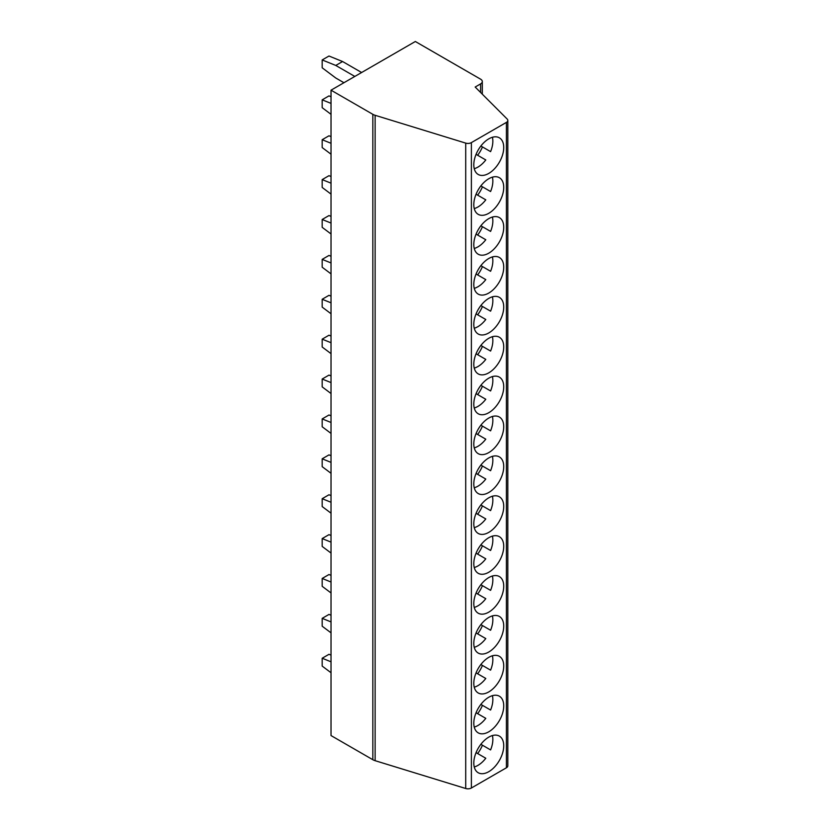<?xml version="1.0" encoding="UTF-8"?>
<svg xmlns="http://www.w3.org/2000/svg" width="830" height="830" viewBox="0 0 830 830"><rect width="100%" height="100%" fill="white"/><g stroke="black" fill="none" stroke-linecap="round" stroke-linejoin="round"><path stroke-width="1.25" d="M372.836 114.322L331.025 90.18L415.332 41.5L480.612 79.182A5.769 3.33 180 0 1 482.303 81.537A5.769 3.33 180 0 1 480.612 83.892L475.175 87.036L507.172 119.043A4.804 2.781 180 0 1 507.815 120.433A4.804 2.781 180 0 1 506.414 122.394L471.378 142.615A4.804 2.781 180 0 1 465.713 143.113L375.129 115.297A9.618 5.551 180 0 1 372.836 114.322L372.836 759.709L331.025 735.567L331.025 90.18M507.815 120.433L507.815 765.82A4.804 2.781 180 0 1 506.414 767.781L471.378 788.012A4.804 2.781 180 0 1 465.713 788.5L375.129 760.685A9.618 5.551 180 0 1 372.836 759.709M488.766 737.144A21.155 12.211 120 0 0 474.947 755.777A21.155 12.211 120 0 0 478.194 772.73A21.155 12.211 120 0 0 488.766 771.682A21.155 12.211 120 0 0 502.596 753.049A21.155 12.211 120 0 0 499.349 736.096A21.155 12.211 120 0 0 488.766 737.144M488.766 697.252A21.155 12.211 120 0 0 474.947 715.896A21.155 12.211 120 0 0 478.194 732.849A21.155 12.211 120 0 0 488.766 731.801A21.155 12.211 120 0 0 502.596 713.157A21.155 12.211 120 0 0 499.349 696.204A21.155 12.211 120 0 0 488.766 697.252M488.766 657.37A21.155 12.211 120 0 0 474.947 676.014A21.155 12.211 120 0 0 478.194 692.967A21.155 12.211 120 0 0 488.766 691.919A21.155 12.211 120 0 0 502.596 673.275A21.155 12.211 120 0 0 499.349 656.323A21.155 12.211 120 0 0 488.766 657.37M488.766 617.479A21.155 12.211 120 0 0 474.947 636.122A21.155 12.211 120 0 0 478.194 653.075A21.155 12.211 120 0 0 488.766 652.027A21.155 12.211 120 0 0 502.596 633.383A21.155 12.211 120 0 0 499.349 616.431A21.155 12.211 120 0 0 488.766 617.479M488.766 577.597A21.155 12.211 120 0 0 474.947 596.241A21.155 12.211 120 0 0 478.194 613.194A21.155 12.211 120 0 0 488.766 612.146A21.155 12.211 120 0 0 502.596 593.502A21.155 12.211 120 0 0 499.349 576.549A21.155 12.211 120 0 0 488.766 577.597M488.766 537.716A21.155 12.211 120 0 0 474.947 556.359A21.155 12.211 120 0 0 478.194 573.302A21.155 12.211 120 0 0 488.766 572.254A21.155 12.211 120 0 0 502.596 553.62A21.155 12.211 120 0 0 499.349 536.668A21.155 12.211 120 0 0 488.766 537.716M488.766 497.824A21.155 12.211 120 0 0 474.947 516.468A21.155 12.211 120 0 0 478.194 533.42A21.155 12.211 120 0 0 488.766 532.372A21.155 12.211 120 0 0 502.596 513.729A21.155 12.211 120 0 0 499.349 496.776A21.155 12.211 120 0 0 488.766 497.824M488.766 457.942A21.155 12.211 120 0 0 474.947 476.586A21.155 12.211 120 0 0 478.194 493.539A21.155 12.211 120 0 0 488.766 492.491A21.155 12.211 120 0 0 502.596 473.847A21.155 12.211 120 0 0 499.349 456.894A21.155 12.211 120 0 0 488.766 457.942M488.766 418.061A21.155 12.211 120 0 0 474.947 436.694A21.155 12.211 120 0 0 478.194 453.647A21.155 12.211 120 0 0 488.766 452.599A21.155 12.211 120 0 0 502.596 433.955A21.155 12.211 120 0 0 499.349 417.013A21.155 12.211 120 0 0 488.766 418.061M488.766 378.169A21.155 12.211 120 0 0 474.947 396.813A21.155 12.211 120 0 0 478.194 413.765A21.155 12.211 120 0 0 488.766 412.718A21.155 12.211 120 0 0 502.596 394.074A21.155 12.211 120 0 0 499.349 377.121A21.155 12.211 120 0 0 488.766 378.169M488.766 338.287A21.155 12.211 120 0 0 474.947 356.931A21.155 12.211 120 0 0 478.194 373.884A21.155 12.211 120 0 0 488.766 372.836A21.155 12.211 120 0 0 502.596 354.192A21.155 12.211 120 0 0 499.349 337.239A21.155 12.211 120 0 0 488.766 338.287M488.766 298.395A21.155 12.211 120 0 0 474.947 317.039A21.155 12.211 120 0 0 478.194 333.992A21.155 12.211 120 0 0 488.766 332.944A21.155 12.211 120 0 0 502.596 314.3A21.155 12.211 120 0 0 499.349 297.348A21.155 12.211 120 0 0 488.766 298.395M488.766 258.514A21.155 12.211 120 0 0 474.947 277.158A21.155 12.211 120 0 0 478.194 294.111A21.155 12.211 120 0 0 488.766 293.063A21.155 12.211 120 0 0 502.596 274.419A21.155 12.211 120 0 0 499.349 257.466A21.155 12.211 120 0 0 488.766 258.514M488.766 218.632A21.155 12.211 120 0 0 474.947 237.266A21.155 12.211 120 0 0 478.194 254.219A21.155 12.211 120 0 0 488.766 253.171A21.155 12.211 120 0 0 502.596 234.537A21.155 12.211 120 0 0 499.349 217.585A21.155 12.211 120 0 0 488.766 218.632M488.766 178.741A21.155 12.211 120 0 0 474.947 197.384A21.155 12.211 120 0 0 478.194 214.337A21.155 12.211 120 0 0 488.766 213.289A21.155 12.211 120 0 0 502.596 194.645A21.155 12.211 120 0 0 499.349 177.693A21.155 12.211 120 0 0 488.766 178.741M488.766 138.859A21.155 12.211 120 0 0 474.947 157.503A21.155 12.211 120 0 0 478.194 174.456A21.155 12.211 120 0 0 488.766 173.408A21.155 12.211 120 0 0 502.596 154.764A21.155 12.211 120 0 0 499.349 137.811A21.155 12.211 120 0 0 488.766 138.859M474.262 766.982A21.155 12.211 120 0 0 477.893 765.405A21.155 12.211 120 0 0 485.789 758.247L476.067 752.634M490.592 749.915L480.871 744.303L490.592 749.915A21.155 12.211 120 0 0 492.408 735.556M477.634 753.536A21.155 12.211 120 0 0 482.438 745.205M331.025 672.715L322.185 666.085L322.185 658.232L328.981 654.31L331.025 655.129M322.185 658.232L331.025 661.811M331.025 632.834L322.185 626.204L322.185 618.35L331.025 621.919M322.185 618.35L328.981 614.418L331.025 615.248M331.025 592.952L322.185 586.312L322.185 578.458L331.025 582.038M322.185 578.458L328.981 574.536L331.025 575.366M331.025 553.06L322.185 546.43L322.185 538.577L331.025 542.146M322.185 538.577L328.981 534.655L331.025 535.475M331.025 513.179L322.185 506.539L322.185 498.695L331.025 502.264M322.185 498.695L328.981 494.763L331.025 495.593M331.025 473.287L322.185 466.657L322.185 458.803L331.025 462.383M322.185 458.803L328.981 454.882L331.025 455.701M331.025 433.405L322.185 426.776L322.185 418.922L331.025 422.491M322.185 418.922L328.981 415L331.025 415.82M331.025 393.524L322.185 386.884L322.185 379.03L331.025 382.609M322.185 379.03L328.981 375.108L331.025 375.938M331.025 353.632L322.185 347.002L322.185 339.148L331.025 342.717M322.185 339.148L328.981 335.227L331.025 336.046M331.025 313.75L322.185 307.11L322.185 299.267L331.025 302.836M322.185 299.267L328.981 295.335L331.025 296.165M331.025 273.869L322.185 267.229L322.185 259.375L331.025 262.954M322.185 259.375L328.981 255.453L331.025 256.273M331.025 233.977L322.185 227.347L322.185 219.494L331.025 223.063M322.185 219.494L328.981 215.572L331.025 216.391M331.025 194.096L322.185 187.456L322.185 179.612L331.025 183.181M322.185 179.612L328.981 175.68L331.025 176.51M331.025 154.204L322.185 147.574L322.185 139.72L331.025 143.3M322.185 139.72L328.981 135.798L331.025 136.618M331.025 114.322L322.185 107.693L322.185 99.839L331.025 103.408M322.185 99.839L328.981 95.907L331.025 96.737M343.942 82.72L335.776 78.01L322.185 67.801L322.185 59.947L335.776 65.446L354.825 76.443M335.776 65.446L342.583 61.524L361.621 72.511M322.185 59.947L328.981 56.025L342.583 61.524M474.262 727.101A21.155 12.211 120 0 0 477.893 725.524A21.155 12.211 120 0 0 485.789 718.355L476.067 712.742M490.592 710.034L480.871 704.421L490.592 710.034A21.155 12.211 120 0 0 492.408 695.675M477.634 713.644A21.155 12.211 120 0 0 482.438 705.324M474.262 687.209A21.155 12.211 120 0 0 477.893 685.632A21.155 12.211 120 0 0 485.789 678.473L476.067 672.86M490.592 670.142L480.871 664.529L490.592 670.142A21.155 12.211 120 0 0 492.408 655.793M477.634 673.763A21.155 12.211 120 0 0 482.438 665.432M474.262 647.327A21.155 12.211 120 0 0 477.893 645.75A21.155 12.211 120 0 0 485.789 638.581L476.067 632.968M490.592 630.261L480.871 624.648L490.592 630.261A21.155 12.211 120 0 0 492.408 615.902M477.634 633.871A21.155 12.211 120 0 0 482.438 625.55M474.262 607.446A21.155 12.211 120 0 0 477.893 605.859A21.155 12.211 120 0 0 485.789 598.7L476.067 593.087M490.592 590.369L480.871 584.756L490.592 590.369A21.155 12.211 120 0 0 492.408 576.02M477.634 593.99A21.155 12.211 120 0 0 482.438 585.658M474.262 567.554A21.155 12.211 120 0 0 477.893 565.977A21.155 12.211 120 0 0 485.789 558.818L476.067 553.205M490.592 550.487L480.871 544.874L490.592 550.487A21.155 12.211 120 0 0 492.408 536.128M477.634 554.108A21.155 12.211 120 0 0 482.438 545.777M474.262 527.673A21.155 12.211 120 0 0 477.893 526.096A21.155 12.211 120 0 0 485.789 518.926L476.067 513.314M490.592 510.606L480.871 504.993L490.592 510.606A21.155 12.211 120 0 0 492.408 496.247M477.634 514.216A21.155 12.211 120 0 0 482.438 505.895M474.262 487.791A21.155 12.211 120 0 0 477.893 486.204A21.155 12.211 120 0 0 485.789 479.045L476.067 473.432M490.592 470.714L480.871 465.101L490.592 470.714A21.155 12.211 120 0 0 492.408 456.365M477.634 474.335A21.155 12.211 120 0 0 482.438 466.004M474.262 447.899A21.155 12.211 120 0 0 477.893 446.322A21.155 12.211 120 0 0 485.789 439.163L476.067 433.551M490.592 430.832L480.871 425.219L490.592 430.832A21.155 12.211 120 0 0 492.408 416.473M477.634 434.443A21.155 12.211 120 0 0 482.438 426.122M474.262 408.018A21.155 12.211 120 0 0 477.893 406.43A21.155 12.211 120 0 0 485.789 399.272L476.067 393.659M490.592 390.951L480.871 385.327L490.592 390.951A21.155 12.211 120 0 0 492.408 376.592M477.634 394.561A21.155 12.211 120 0 0 482.438 386.23M474.262 368.126A21.155 12.211 120 0 0 477.893 366.549A21.155 12.211 120 0 0 485.789 359.39L476.067 353.777M490.592 351.059L480.871 345.446L490.592 351.059A21.155 12.211 120 0 0 492.408 336.7M477.634 354.68A21.155 12.211 120 0 0 482.438 346.349M474.262 328.244A21.155 12.211 120 0 0 477.893 326.667A21.155 12.211 120 0 0 485.789 319.498L476.067 313.885M490.592 311.177L480.871 305.565L490.592 311.177A21.155 12.211 120 0 0 492.408 296.818M477.634 314.788A21.155 12.211 120 0 0 482.438 306.467M474.262 288.363A21.155 12.211 120 0 0 477.893 286.775A21.155 12.211 120 0 0 485.789 279.617L476.067 274.004M490.592 271.286L480.871 265.673L490.592 271.286A21.155 12.211 120 0 0 492.408 256.937M477.634 274.906A21.155 12.211 120 0 0 482.438 266.575M474.262 248.471A21.155 12.211 120 0 0 477.893 246.894A21.155 12.211 120 0 0 485.789 239.735L476.067 234.122M490.592 231.404L480.871 225.791L490.592 231.404A21.155 12.211 120 0 0 492.408 217.045M477.634 235.025A21.155 12.211 120 0 0 482.438 226.694M474.262 208.589A21.155 12.211 120 0 0 477.893 207.012A21.155 12.211 120 0 0 485.789 199.843L476.067 194.23M490.592 191.523L480.871 185.91L490.592 191.523A21.155 12.211 120 0 0 492.408 177.163M477.634 195.133A21.155 12.211 120 0 0 482.438 186.812M474.262 168.698A21.155 12.211 120 0 0 477.893 167.121A21.155 12.211 120 0 0 485.789 159.962L476.067 154.349M490.592 151.631L480.871 146.018L490.592 151.631A21.155 12.211 120 0 0 492.408 137.282M477.634 155.251A21.155 12.211 120 0 0 482.438 146.92M375.129 760.685L375.129 115.297M465.713 788.5L465.713 143.113M471.378 788.012L471.378 142.615M506.414 767.781L506.414 122.394M480.612 92.483L480.612 83.892M482.303 94.174L482.303 81.537"/></g></svg>
